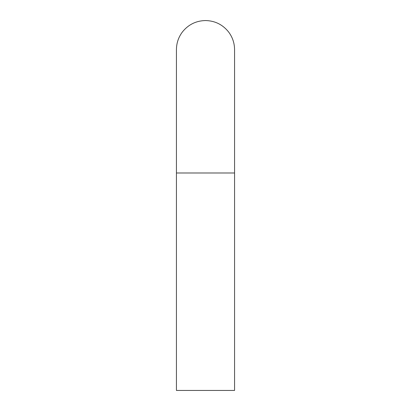 <?xml version="1.0" encoding="UTF-8"?>
<svg xmlns="http://www.w3.org/2000/svg" width="411" height="411" viewBox="0 0 411 411"><rect width="100%" height="100%" fill="white"/><g stroke="black" fill="none" stroke-linecap="round" stroke-linejoin="round"><path stroke-width="0.62" d="M176.437 172.99L176.437 49.613C176.499 43.001 178.528 37.062 182.535 31.801C188.459 24.511 196.114 20.761 205.5 20.55C214.886 20.761 222.541 24.511 228.465 31.801C232.472 37.062 234.501 43.001 234.563 49.613L234.563 172.99L176.437 172.99L176.437 390.45L234.563 390.45L234.563 49.618"/></g></svg>
